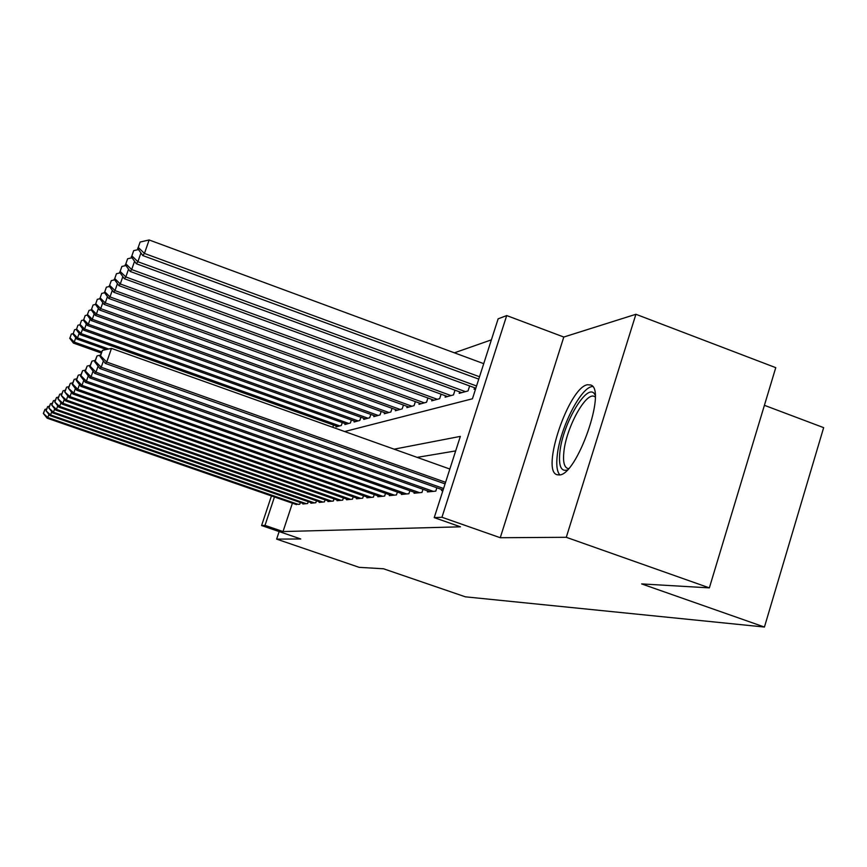 <?xml version="1.0" encoding="UTF-8"?>
<svg xmlns="http://www.w3.org/2000/svg" width="867" height="867" viewBox="0 0 867 867"><rect width="100%" height="100%" fill="white"/><g stroke="black" fill="none" stroke-linecap="round" stroke-linejoin="round"><path stroke-width="1.3" d="M587.501 384.731C568.828 387.267 540.466 471.128 557.123 474.737L559.172 474.953C576.728 475.82 607.041 389.792 590.861 385.035L587.501 384.731M344.687 431.538L472.439 398.777L498.135 318.839L506.707 315.566L441.953 517.263L434.226 517.621L460.344 436.383L394.127 449.171M563.799 337.035L500.259 537.724L566.281 537.302L709.358 587.88L775.759 367.662L635.912 314.277L563.799 337.035L506.707 315.566M764.401 405.312L823.65 427.648L764.434 627.036L465.351 596.821L383.507 568.774L359.155 567.343L276.638 539.122L300.73 538.971L261.585 525.543L271.447 495.924M491.383 339.853L454.384 352.826M566.281 537.302L635.912 314.277M279.141 531.569L276.638 539.122M441.845 489.541L441.509 490.57L442.972 490.429M427.724 490.96L427.409 491.936L435.776 491.134L436.86 487.774M414.339 492.304L414.047 493.236L421.98 492.467L422.998 489.291M401.638 493.583L401.356 494.461L408.888 493.735L409.863 490.733M389.576 494.797L389.305 495.621L396.457 494.938L397.389 492.088M378.088 495.946L377.828 496.737L384.645 496.076L385.522 493.377M367.153 497.04L366.904 497.788L373.395 497.159L374.241 494.591M356.716 498.081L356.489 498.796L362.677 498.2L363.479 495.751M346.757 499.078L346.54 499.76L352.446 499.186L353.216 496.856M337.241 500.031L337.025 500.682L342.682 500.14L343.408 497.907M328.127 500.942L327.921 501.56L333.34 501.039L334.033 498.915M319.414 501.809L319.208 502.405L324.399 501.906L325.071 499.869M311.047 502.643L310.863 503.218L315.826 502.73L316.477 500.79M303.027 503.434L302.843 503.987L307.612 503.532L308.229 501.657M332.798 427.301L333.535 425.068M336.331 426.065L336.049 426.922L341.305 425.491L342.27 422.587M345.185 423.627L344.893 424.516L350.376 423.02L351.373 419.986M354.419 421.069L354.104 422.001L359.827 420.441L360.878 417.265M364.053 418.403L363.728 419.379L369.71 417.742L370.805 414.426M374.121 415.618L373.785 416.637L380.039 414.935L381.187 411.446M384.655 412.692L384.309 413.765L390.854 411.977L392.047 408.324M395.688 409.636L395.319 410.763L402.18 408.888L403.437 405.052M407.252 406.439L406.872 407.62L414.068 405.648L415.38 401.616M419.39 403.068L418.989 404.315L426.542 402.245L427.93 398.007M432.134 399.535L431.712 400.836L439.667 398.668L441.119 394.192M445.551 395.807L445.107 397.184L453.484 394.908L455.002 390.183M459.683 391.884L459.207 393.336L468.039 390.93L469.654 385.934M474.585 387.744L474.086 389.283L475.625 388.86M292.407 503.196L283.01 531.558L460.453 526.811L434.226 517.621M455.674 450.905L417.146 457.375M295.333 504.204L299.733 504.291L300.329 502.502M500.259 537.724L441.953 517.263M283.01 531.558L264.999 525.38L261.585 525.543M709.358 587.88L641.634 583.914L764.434 627.036M274.46 496.975L264.999 525.38M48.92 414.404L47.815 417.558L298.389 504.421M43.61 413.169L44.943 409.387L43.35 413.44L47.815 417.558L47.143 418.187L296.481 504.605M46.623 409.029L44.943 409.387M43.35 413.44L47.143 418.187M101.569 351.807L74.237 342.086L73.435 343.094L101.168 352.967M75.765 337.729L74.237 342.086L70.021 337.816L71.332 334.066L70.021 337.816M73.435 343.094L69.707 338.228M71.332 334.066L73.012 333.697M567.224 470.001C561.003 471.756 558.543 465.915 559.844 452.487C562.52 423.172 588.498 380.104 595.087 395.016M595.174 396.978L594.48 396.544C586.103 391.255 566.108 427.843 563.875 451.935C562.889 461.352 564.081 466.825 567.452 468.364L568.568 468.57M592.616 386.519C581.063 386.606 559.919 428.309 557.232 455.565C556.148 465.276 557.015 471.702 559.811 474.845M51.738 411.652L50.589 414.946L306.214 503.662M46.287 410.47L47.642 406.612L46.016 410.752L50.589 414.946L49.885 415.607L304.23 503.857M49.397 406.233L47.642 406.612M46.016 410.752L49.885 415.607M54.675 408.791L53.472 412.226L314.363 502.871M49.083 407.663L50.459 403.708L48.801 407.945L53.472 412.226L52.746 412.92L312.293 503.077M52.291 403.328L50.459 403.708M48.801 407.945L52.746 412.92M57.742 405.789L56.485 409.387L322.871 502.047M51.998 404.726L53.407 400.695L51.695 405.019L56.485 409.387L55.726 410.102L320.714 502.264M55.315 400.283L53.407 400.695M51.695 405.019L55.726 410.102M60.961 402.656L59.639 406.417L331.747 501.191M55.044 401.659L56.485 397.53L54.729 401.963L59.639 406.417L58.837 407.176L329.493 501.408M58.479 397.108L56.485 397.53M54.729 401.963L58.837 407.176M108.689 349L77.542 337.902L76.708 338.964L106.316 349.509M79.135 333.362L77.542 337.902L73.24 333.546L74.573 329.731L73.24 333.546M76.708 338.964L72.904 333.99M74.573 329.731L76.329 329.341M339.766 425.914L80.989 333.546L80.122 334.651L337.566 426.51M82.658 328.799L80.989 333.546L76.589 329.113L77.954 325.201L76.589 329.113M80.122 334.651L76.242 329.558M77.954 325.201L79.786 324.8M348.762 423.464L84.598 329.005L83.676 330.164L346.475 424.082M86.332 324.041L84.598 329.005L80.089 324.475L81.487 320.487L80.089 324.475M83.676 330.164L79.731 324.941M81.487 320.487L83.395 320.064M358.147 420.896L88.358 324.258L87.404 325.461L355.763 421.557M90.168 319.067L88.358 324.258L83.741 319.63L85.172 315.555L83.741 319.63M87.404 325.461L83.373 320.118M85.172 315.555L87.199 315.1L89.03 310.397L87.177 315.079L91.284 320.552L365.462 418.902M64.31 399.362L62.933 403.307L341.013 500.292M58.23 398.441L59.704 394.225L57.905 398.777L62.933 403.307L62.099 404.098L338.661 500.519M61.795 393.781L59.704 394.225M57.905 398.777L62.099 404.098M367.955 418.23L92.292 319.294L91.284 320.552M94.189 313.854L92.292 319.294L87.567 314.558M89.03 310.397L91.23 309.898M67.832 395.926L66.391 400.066L350.712 499.359M61.557 395.081L63.074 390.768L61.221 395.428L66.391 400.066L65.513 400.89L348.241 499.598M65.263 390.302L63.074 390.768M61.221 395.428L65.513 400.89M378.196 415.434L96.41 314.092L95.359 315.415L375.595 416.138M98.394 308.381L96.41 314.092L91.566 309.259L93.062 305L91.566 309.259M95.359 315.415L91.165 309.801M93.062 305L95.468 304.458M71.517 392.307L69.999 396.652L360.856 498.373M65.058 391.559L66.607 387.148L64.7 391.917L69.999 396.652L69.078 397.519L358.277 498.623M68.905 386.649L66.607 387.148M64.7 391.917L69.078 397.519M388.925 412.508L100.724 308.641L99.618 310.028L386.194 413.256M102.815 302.648L100.724 308.641L95.76 303.71L97.288 299.343L95.76 303.71M99.618 310.028L95.337 304.274M97.288 299.343L99.922 298.747M75.396 388.503L73.803 393.076L371.488 497.344M68.731 387.863L70.303 383.344L68.352 388.243L73.803 393.076L72.839 393.986L368.778 497.615M72.73 382.824L70.303 383.344M68.352 388.243L72.839 393.986M400.164 409.441L105.254 302.93L104.094 304.382L397.303 410.221M107.443 296.633L105.254 302.93L100.16 297.88L101.721 293.404L100.16 297.88M104.094 304.382L99.716 298.476M101.721 293.404L104.593 292.764M79.471 384.504L77.792 389.316L382.64 496.271M72.579 383.983L74.204 379.345L72.189 384.384L72.579 383.983L77.792 389.316L76.773 390.28L379.8 496.542M76.751 378.792L74.204 379.345M72.189 384.384L76.773 390.28M411.944 406.233L110.001 296.926L108.798 298.454L408.942 407.046M112.32 290.293L110.001 296.926L104.777 291.756L106.381 287.172L104.777 291.756M108.798 298.454L104.311 292.385M106.381 287.172L109.502 286.468M83.752 380.288L81.986 385.371L394.355 495.133M76.632 379.898L78.29 375.14L76.22 380.32L76.632 379.898L81.986 385.371L80.913 386.379L391.364 495.425M80.978 374.566L78.29 375.14M76.22 380.32L80.913 386.379M424.321 402.852L115.008 290.608L113.729 292.222L421.167 403.719M117.435 283.628L115.008 290.608L109.643 285.319L111.279 280.626L109.643 285.319M113.729 292.222L109.144 285.98M111.279 280.626L114.682 279.857M88.271 375.844L86.407 381.209L406.666 493.941M80.902 375.595L82.603 370.708L80.468 376.04L80.902 375.595L86.407 381.209L85.28 382.271L403.534 494.244M85.443 370.101L82.603 370.708M80.468 376.04L85.28 382.271M437.326 399.308L120.275 283.964L118.931 285.655L434.009 400.218M122.843 276.584L120.275 283.964L114.758 278.545L116.438 273.723L114.758 278.545M118.931 285.655L114.227 279.239M116.438 273.723L120.145 272.877M93.04 371.141L91.068 376.809L419.639 492.694M85.41 371.054L87.155 366.037L84.944 371.52L85.41 371.054L91.068 376.809L89.875 377.936L416.333 493.009M90.157 365.397L87.155 366.037M84.944 371.52L89.875 377.936M451.013 395.58L125.823 276.952L124.404 278.74L447.524 396.533M128.533 269.16L125.823 276.952L120.145 271.393L121.879 266.451L120.145 271.393M124.404 278.74L119.592 272.13M121.879 266.451L125.91 265.53M98.079 366.167L95.988 372.171L433.305 491.372M90.168 366.264L91.967 361.106L89.68 366.752L90.168 366.264L95.988 372.171L94.731 373.363L429.826 491.708M95.132 360.423L91.967 361.106M89.68 366.752L94.731 373.363M465.438 391.646L131.686 269.55L130.191 271.447L461.753 392.643M134.558 261.292L131.686 269.55L125.845 263.85L127.612 258.767L125.845 263.85M130.191 271.447L125.26 264.619M127.612 258.767L132.022 257.759M103.411 360.889L101.201 367.261L443.59 488.5M95.197 361.192L97.05 355.893L94.687 361.712L95.197 361.192L101.201 367.261L99.868 368.518L443.113 489.996M100.409 355.156L97.05 355.893M94.687 361.712L99.868 368.518M476.547 385.978L137.886 261.726L136.303 263.72L475.831 388.21M140.931 252.969L137.886 261.726L131.871 255.873L133.691 250.639L131.871 255.873M136.303 263.72L131.253 256.686M133.691 250.639L138.492 249.544M449.843 469.036L111.475 348.393L106.728 362.059L445.584 482.312M100.529 355.817L102.436 350.355L99.987 356.37L100.529 355.817L106.728 362.059L105.308 363.392L445.074 483.894M111.475 348.393L102.436 350.355M99.987 356.37L105.308 363.392M483.721 363.663L149.135 239.964L144.453 253.435L142.773 255.548L478.757 379.117M479.516 376.755L144.453 253.435L138.243 247.42L140.118 242.045L138.243 247.42M142.773 255.548L137.593 248.287M140.118 242.045L149.135 239.964"/></g></svg>

